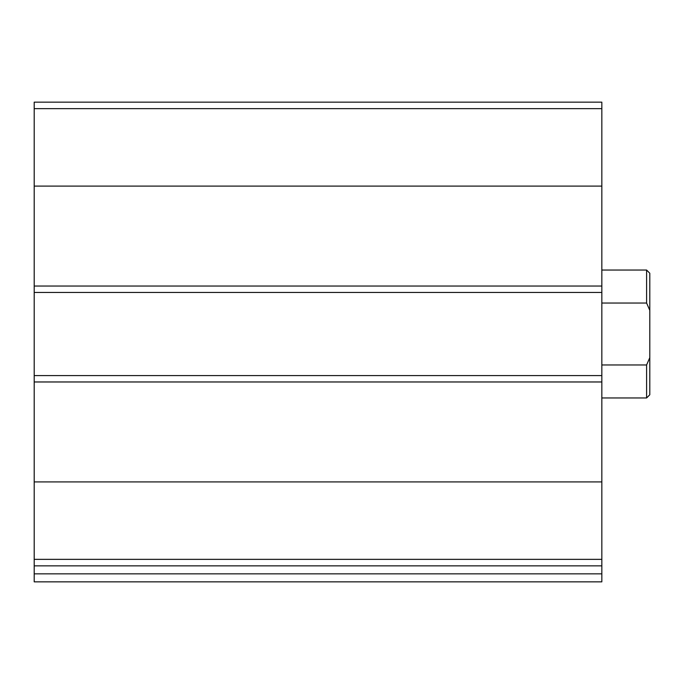 <?xml version="1.0" encoding="UTF-8"?>
<svg xmlns="http://www.w3.org/2000/svg" width="684" height="684" viewBox="0 0 684 684"><rect width="100%" height="100%" fill="white"/><g stroke="black" fill="none" stroke-linecap="round" stroke-linejoin="round"><path stroke-width="1.03" d="M601.834 559.358L601.834 102.155L34.2 102.155L34.2 565.856L601.834 565.856L601.834 559.358L34.2 559.358M601.834 573.85L34.2 573.85L34.2 581.845L601.834 581.845L601.834 565.856M34.2 573.85L34.2 565.856M74.171 581.845L601.834 581.845M601.834 375.576L34.2 375.576M601.834 292.436L34.2 292.436M649.8 357.664L646.602 364.965L646.602 397.96L649.8 394.762L649.8 273.241L646.602 270.043L601.834 270.043M649.8 310.339L646.602 303.038L646.602 270.043M646.602 364.965L601.834 364.965M646.602 303.038L601.834 303.038M601.834 481.912L34.2 481.912M601.834 381.971L34.2 381.971M601.834 108.653L34.2 108.653M601.834 186.099L34.2 186.099M601.834 286.04L34.2 286.04M646.602 397.96L601.834 397.96"/></g></svg>
